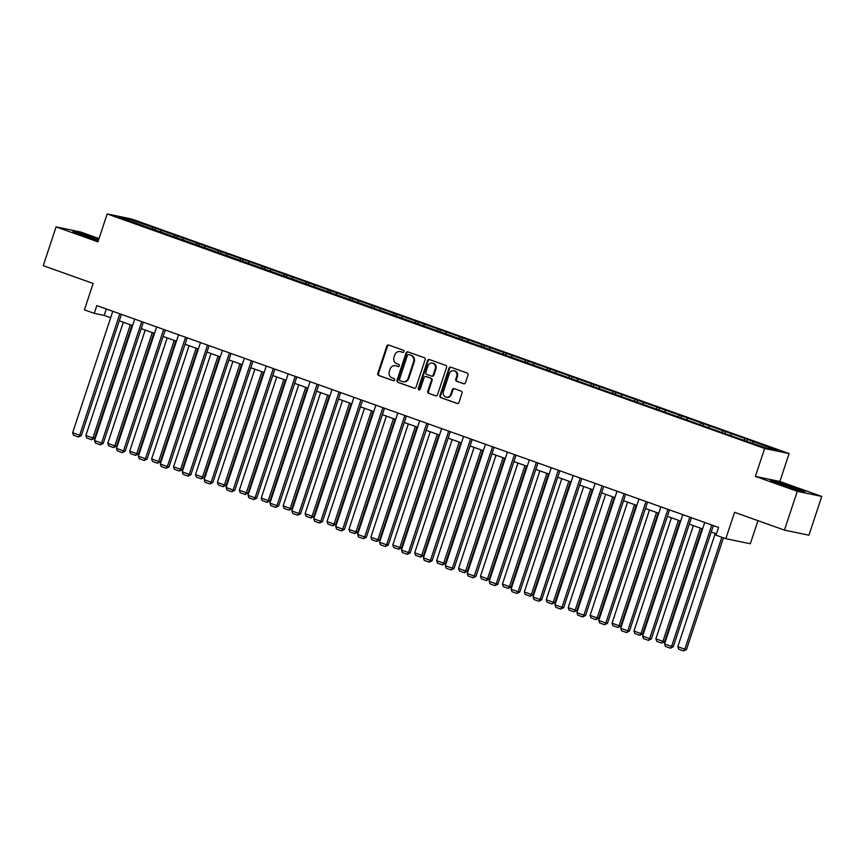 <?xml version="1.0" encoding="UTF-8"?>
<svg xmlns="http://www.w3.org/2000/svg" width="865" height="865" viewBox="0 0 865 865"><rect width="100%" height="100%" fill="white"/><g stroke="black" fill="none" stroke-linecap="round" stroke-linejoin="round"><path stroke-width="1.3" d="M403.998 351.677A1.125 1.027 -78.3 0 0 403.382 350.26L388.72 345.038A1.611 1.46 -78.3 0 0 386.839 346.065L377.778 373.464A1.611 1.46 -78.3 0 0 378.654 375.486L393.315 380.708A1.125 1.027 -78.3 0 0 394.635 379.995A1.125 1.027 -78.3 0 0 394.018 378.578L392.115 377.908A5.136 4.682 -78.3 0 1 389.315 371.453L390.072 369.171A5.136 4.682 -78.3 0 1 396.094 365.873L397.997 366.555A1.125 1.027 -78.3 0 0 399.316 365.83A1.125 1.027 -78.3 0 0 398.7 364.425L396.808 363.743A5.136 4.682 -78.3 0 1 393.997 357.299L394.754 355.018A5.136 4.682 -78.3 0 1 400.776 351.72L402.679 352.39A1.125 1.027 -78.3 0 0 403.998 351.677M463.597 383.746A1.611 1.46 -78.3 0 0 465.478 382.719L468.019 375.021A1.611 1.46 -78.3 0 0 467.143 373.01L450.87 367.203A1.611 1.46 -78.3 0 0 448.989 368.231L439.928 395.64A1.611 1.46 -78.3 0 0 440.804 397.651L457.077 403.458A1.611 1.46 -78.3 0 0 458.958 402.43L462.029 393.143A1.611 1.46 -78.3 0 0 461.153 391.131L454.19 388.644A1.611 1.46 -78.3 0 0 452.309 389.672L450.784 394.278A4.293 3.914 -78.3 0 1 446.221 397.165A4.293 3.914 -78.3 0 1 443.399 391.65L449.368 373.604A4.293 3.914 -78.3 0 1 453.93 370.717A4.293 3.914 -78.3 0 1 456.752 376.243L455.758 379.248A1.611 1.46 -78.3 0 0 456.634 381.26L463.954 383.822M99.032 238.578L80.553 231.982L56.074 226.9L43.25 265.674L93.139 283.471L84.424 309.843L94.263 313.357L96.826 305.594L718.566 527.412L715.993 535.165L725.832 538.679L750.312 543.761L757.956 520.665M797.271 491.331L821.75 496.424L779.873 481.481L755.394 476.399L797.271 491.331L784.447 530.115L734.558 512.307L725.832 538.679M755.394 476.399L764.617 448.481L107.184 213.925L131.664 219.007L789.107 453.563L764.617 448.481M56.074 226.9L97.95 241.843L107.184 213.925M425.126 359.721A1.611 1.46 -78.3 0 0 424.25 357.71L407.966 351.893A1.611 1.46 -78.3 0 0 406.085 352.931L397.024 380.33A1.611 1.46 -78.3 0 0 397.9 382.352L414.173 388.158A1.611 1.46 -78.3 0 0 416.065 387.12L425.126 359.721M429.418 359.548L445.702 365.354A1.611 1.46 -78.3 0 1 446.578 367.376L437.506 394.775A1.611 1.46 -78.3 0 1 435.625 395.802L428.662 393.326A1.611 1.46 -78.3 0 1 427.786 391.304L431.462 380.189A1.611 1.46 -78.3 0 0 430.586 378.178L425.958 376.535A1.611 1.46 -78.3 0 0 424.077 377.562L420.249 389.131A1.125 1.027 -78.3 0 1 419.06 389.888A1.125 1.027 -78.3 0 1 418.325 388.439L427.537 360.586A1.611 1.46 -78.3 0 1 429.418 359.548M821.75 496.424L808.926 535.197L784.447 530.115M747.349 439.377L155.397 228.187L129.09 219.169L119.035 217.072L740.894 439.29L767.201 448.319L777.257 450.406L747.349 439.377L746.798 441.042M743.965 440.036L744.927 438.879M730.482 435.225L731.433 434.068M722.048 432.208L723.01 431.051M708.554 427.397L709.516 426.24M700.12 424.391L701.082 423.234M686.626 419.579L687.588 418.422M678.192 416.562L679.155 415.416M664.709 411.751L665.672 410.594M656.276 408.745L657.238 407.588M642.782 403.933L643.744 402.776M634.348 400.928L635.31 399.771M620.854 396.116L621.816 394.959M612.431 393.099L613.382 391.942M598.937 388.288L599.899 387.131M590.503 385.282L591.465 384.125M577.009 380.47L577.971 379.313M568.575 377.454L569.538 376.307M555.081 372.642L556.044 371.485M546.658 369.636L547.61 368.479M533.164 364.825L534.127 363.668M524.731 361.819L525.693 360.662M511.237 357.007L512.199 355.85M502.803 353.99L503.765 352.834M489.32 349.179L490.271 348.022M480.886 346.173L481.848 345.016M467.392 341.361L468.354 340.204M458.958 338.345L459.921 337.199M445.464 333.533L446.427 332.376M437.03 330.527L437.993 329.37M423.547 325.716L424.499 324.559M415.114 322.71L416.076 321.553M401.62 317.898L402.582 316.741M393.186 314.882L394.148 313.725M379.692 310.07L380.654 308.913M371.269 307.064L372.22 305.907M357.775 302.253L358.737 301.096M349.341 299.236L350.303 298.09M335.847 294.424L336.809 293.267M327.413 291.418L328.376 290.262M313.919 286.607L314.882 285.45M305.496 283.601L306.448 282.444M292.002 278.789L292.965 277.633M283.569 275.773L284.531 274.616M270.075 270.961L271.037 269.804M261.641 267.955L262.603 266.798M248.158 263.144L249.109 261.987M239.724 260.127L240.675 258.981M226.23 255.316L227.192 254.159M217.796 252.31L218.758 251.153M204.302 247.498L205.264 246.341M195.868 244.492L196.831 243.335M182.385 239.681L183.337 238.524M173.952 236.664L174.914 235.507M160.458 231.852L161.42 230.696M152.024 228.847L152.986 227.69M129.285 220.726L129.09 219.169M779.873 481.481L789.107 453.563M94.263 313.357L104.178 315.411L110.666 317.725M119.273 320.796L132.594 325.554M141.2 328.624L154.511 333.371M163.117 336.442L176.438 341.188M185.045 344.259L198.355 349.017M206.973 352.087L220.283 356.834M228.89 359.905L242.211 364.662M250.818 367.733L264.128 372.48M272.745 375.551L286.055 380.297M294.662 383.368L307.983 388.125M316.59 391.196L329.9 395.943M338.507 399.014L351.828 403.771M360.435 406.842L373.756 411.589M382.362 414.659L395.673 419.406M404.279 422.477L417.6 427.234M426.207 430.305L439.528 435.052M448.135 438.123L461.445 442.88M470.052 445.951L483.373 450.697M491.98 453.768L505.29 458.515M513.907 461.586L527.218 466.343M535.824 469.414L549.145 474.161M557.752 477.231L571.062 481.989M579.669 485.06L592.99 489.806M601.597 492.877L614.918 497.624M623.524 500.694L636.835 505.452M645.441 508.523L658.762 513.269M667.369 516.34L680.69 521.098M689.297 524.168L702.607 528.915M711.214 531.986L716.436 533.846M752.399 443.042L753.361 441.885M106.308 308.978L104.178 315.411M154.846 229.852L155.397 228.187M176.774 237.68L177.325 236.015M198.701 245.498L199.253 243.833M220.618 253.315L221.17 251.661M242.546 261.144L243.097 259.478M264.474 268.961L265.014 267.296M286.391 276.789L286.942 275.124M308.318 284.607L308.87 282.942M330.246 292.424L330.787 290.77M352.163 300.252L352.715 298.587M374.091 308.07L374.642 306.405M396.008 315.898L396.559 314.233M417.936 323.715L418.487 322.05M439.863 331.533L440.415 329.879M461.78 339.361L462.332 337.696M483.708 347.179L484.259 345.513M505.636 355.007L506.187 353.342M527.553 362.824L528.104 361.159M549.48 370.642L550.032 368.987M571.408 378.47L571.949 376.805M593.325 386.287L593.877 384.622M615.253 394.116L615.804 392.45M637.181 401.933L637.721 400.268M659.098 409.75L659.649 408.096M681.025 417.579L681.577 415.914M702.942 425.396L703.494 423.731M724.87 433.224L725.421 431.559M98.794 239.291L80.218 233.139L72.855 231.615L98.318 240.751M804.98 491.709L777.851 482.032L770.477 480.507L797.606 490.185L804.98 491.709M403.09 352.444L401.447 351.85A5.136 4.682 -78.3 0 0 400.873 351.698L400.214 351.558M395.532 365.711L396.192 365.852A5.136 4.682 -78.3 0 1 396.765 366.014L398.408 366.598M388.893 345.092A1.611 1.46 -78.3 0 0 387.509 346.205L378.438 373.604A1.611 1.46 -78.3 0 0 379.313 375.615L393.726 380.762M408.139 351.958A1.611 1.46 -78.3 0 0 406.745 353.061L397.684 380.47A1.611 1.46 -78.3 0 0 398.56 382.481L414.67 388.234M408.777 354.574A1.125 1.027 -78.3 0 0 407.458 355.288L399.511 379.346A1.125 1.027 -78.3 0 0 400.117 380.762L402.117 381.476A5.136 4.682 -78.3 0 0 408.15 378.178L413.589 361.732A5.136 4.682 -78.3 0 0 410.778 355.288L409.448 354.704A1.125 1.027 -78.3 0 0 409.188 354.661M402.69 381.627L403.35 381.768A5.136 4.682 -78.3 0 0 408.81 378.308L408.15 378.178M409.448 354.704L411.448 355.418A5.136 4.682 -78.3 0 1 414.249 361.873L408.81 378.308M436.122 395.889L428.662 393.326M426.261 376.589A1.611 1.46 -78.3 0 1 426.629 376.664L431.246 378.319A1.611 1.46 -78.3 0 1 432.122 380.33L428.445 391.445A1.611 1.46 -78.3 0 0 429.321 393.456M429.591 359.613A1.611 1.46 -78.3 0 0 428.197 360.716L418.984 388.58A1.125 1.027 -78.3 0 0 419.406 389.899M435.279 368.663A4.293 3.914 -78.3 0 0 432.457 363.138A4.293 3.914 -78.3 0 0 427.894 366.025L425.796 372.382A1.611 1.46 -78.3 0 0 426.672 374.394L431.289 376.048A1.611 1.46 -78.3 0 0 433.17 375.021L435.279 368.663L435.938 368.804A4.293 3.914 -78.3 0 0 433.116 363.278L432.457 363.138M431.949 376.189A1.611 1.46 -78.3 0 0 433.83 375.15L433.17 375.021M435.938 368.804L433.83 375.15M453.93 370.717L454.601 370.858A4.293 3.914 -78.3 0 1 457.412 376.372L456.417 379.378A1.611 1.46 -78.3 0 0 457.293 381.4L464.094 383.822M446.221 397.165L446.881 397.305A4.293 3.914 -78.3 0 0 451.443 394.418L450.784 394.278M454.363 388.699A1.611 1.46 -78.3 0 0 452.968 389.812L451.443 394.418M451.043 367.268A1.611 1.46 -78.3 0 0 449.649 368.371L440.588 395.781A1.611 1.46 -78.3 0 0 441.464 397.792L457.574 403.533M130.345 324.743L92.879 438.004L85.862 435.506L123.317 322.245M94.534 438.35L91.658 439.755L92.879 438.004L94.534 438.35L131.923 325.316M91.658 439.755L86.738 437.993L85.862 435.506M119.824 313.8L79.656 435.257L81.31 435.603L121.403 314.363M112.796 311.292L72.628 432.749L79.656 435.257L78.423 436.998L73.503 435.246L72.628 432.749M81.31 435.603L78.423 436.998M95.258 239.756A10.629 0.551 18.3 0 0 95.756 239.897A10.629 0.551 18.3 0 0 98.361 240.611M98.545 240.038A10.629 0.551 18.3 0 0 84.229 235.15A10.629 0.551 18.3 0 0 79.926 234.242A10.629 0.551 18.3 0 0 86.241 236.826M74.779 232.404L98.686 239.648M792.881 488.649A10.629 0.551 18.3 0 0 797.66 489.785A10.629 0.551 18.3 0 0 791.929 487.309A10.629 0.551 18.3 0 0 777.548 483.135A10.629 0.551 18.3 0 0 783.322 485.525A10.629 0.551 18.3 0 0 783.874 485.719M772.402 481.297L794.762 487.903L803.023 491.309M152.262 332.571L114.807 445.832L107.779 443.323L145.233 330.062M116.461 446.178L113.585 447.573L114.807 445.832L116.461 446.178L153.851 333.133M113.585 447.573L108.666 445.821L107.779 443.323M174.189 340.388L136.735 453.649L129.707 451.141L167.161 337.88M138.389 453.995L135.502 455.39L136.735 453.649L138.389 453.995L175.768 340.951M135.502 455.39L130.583 453.638L129.707 451.141M141.741 321.629L101.573 443.085L103.227 443.421L143.32 322.191M134.713 319.12L94.544 440.577L101.573 443.085L100.351 444.826L95.431 443.075L94.544 440.577M103.227 443.421L100.351 444.826M163.669 329.446L123.5 450.903L125.155 451.249L165.247 330.008M156.641 326.938L116.472 448.394L123.5 450.903L122.279 452.644L117.359 450.892L116.472 448.394M125.155 451.249L122.279 452.644M196.117 348.217L158.652 461.478L151.624 458.969L189.089 345.708M160.306 461.813L157.43 463.218L158.652 461.478L160.306 461.813L197.696 348.779M157.43 463.218L152.51 461.467L151.624 458.969M218.034 356.034L180.58 469.295L173.551 466.786L211.006 353.525M182.234 469.641L179.358 471.036L180.58 469.295L182.234 469.641L219.613 356.596M179.358 471.036L174.438 469.284L173.551 466.786M239.962 363.851L202.507 477.112L195.479 474.615L232.934 361.354M204.162 477.458L201.275 478.864L202.507 477.112L204.162 477.458L241.54 364.425M201.275 478.864L196.355 477.102L195.479 474.615M185.586 337.264L145.417 458.72L147.072 459.066L187.175 337.826M178.568 334.755L138.4 456.223L145.417 458.72L144.196 460.472L139.276 458.71L138.4 456.223M147.072 459.066L144.196 460.472M207.513 345.092L167.345 466.549L168.999 466.895L209.092 345.654M200.485 342.583L160.317 464.04L167.345 466.549L166.123 468.289L161.204 466.538L160.317 464.04M168.999 466.895L166.123 468.289M229.441 352.909L189.273 474.366L190.927 474.712L231.02 353.471M222.413 350.401L182.245 471.858L189.273 474.366L188.04 476.107L183.131 474.355L182.245 471.858M190.927 474.712L188.04 476.107M251.358 360.737L211.19 482.194L212.844 482.529L252.948 361.3M244.33 358.229L204.172 479.686L211.19 482.194L209.968 483.935L205.048 482.183L204.172 479.686M212.844 482.529L209.968 483.935M273.286 368.555L233.118 490.012L234.772 490.358L274.865 369.117M266.258 366.046L226.089 487.503L233.118 490.012L231.896 491.753L226.976 490.001L226.089 487.503M234.772 490.358L231.896 491.753M295.214 376.372L255.045 497.829L256.7 498.175L296.792 376.935M288.186 373.864L248.017 495.331L255.045 497.829L253.813 499.581L248.893 497.818L248.017 495.331M256.7 498.175L253.813 499.581M317.131 384.201L276.962 505.657L278.617 506.003L318.72 384.763M310.103 381.692L269.934 503.149L276.962 505.657L275.74 507.398L270.821 505.647L269.934 503.149M278.617 506.003L275.74 507.398M339.058 392.018L298.89 513.475L300.544 513.821L340.637 392.58M332.03 389.51L291.862 510.966L298.89 513.475L297.668 515.216L292.748 513.464L291.862 510.966M300.544 513.821L297.668 515.216M360.986 399.846L320.818 521.303L322.472 521.638L362.565 400.409M353.958 397.338L313.79 518.795L320.818 521.303L319.585 523.044L314.665 521.292L313.79 518.795M322.472 521.638L319.585 523.044M382.903 407.664L342.735 529.12L344.389 529.466L384.482 408.226M375.875 405.155L335.707 526.612L342.735 529.12L341.513 530.861L336.593 529.11L335.707 526.612M344.389 529.466L341.513 530.861M404.831 415.481L364.662 536.938L366.317 537.284L406.409 416.043M397.803 412.973L357.634 534.44L364.662 536.938L363.441 538.69L358.521 536.927L357.634 534.44M366.317 537.284L363.441 538.69M426.748 423.309L386.59 544.766L388.234 545.112L428.337 423.872M419.73 420.801L379.562 542.258L386.59 544.766L385.358 546.507L380.438 544.755L379.562 542.258M388.234 545.112L385.358 546.507M448.675 431.127L408.507 552.584L410.161 552.93L450.254 431.689M441.647 428.618L401.479 550.075L408.507 552.584L407.285 554.324L402.366 552.573L401.479 550.075M410.161 552.93L407.285 554.324M470.603 438.955L430.435 560.412L432.089 560.747L472.182 439.517M463.575 436.447L423.407 557.903L430.435 560.412L429.213 562.153L424.293 560.401L423.407 557.903M432.089 560.747L429.213 562.153M492.52 446.772L452.352 568.229L454.006 568.575L494.11 447.335M485.503 444.264L445.334 565.721L452.352 568.229L451.13 569.97L446.21 568.218L445.334 565.721M454.006 568.575L451.13 569.97M514.448 454.59L474.279 576.047L475.934 576.393L516.027 455.152M507.42 452.081L467.251 573.549L474.279 576.047L473.058 577.798L468.138 576.036L467.251 573.549M475.934 576.393L473.058 577.798M536.376 462.418L496.207 583.875L497.862 584.221L537.954 462.98M529.348 459.91L489.179 581.366L496.207 583.875L494.975 585.616L490.066 583.864L489.179 581.366M497.862 584.221L494.975 585.616M558.293 470.236L518.124 591.692L519.779 592.038L559.882 470.798M551.264 467.727L511.096 589.184L518.124 591.692L516.902 593.433L511.983 591.682L511.096 589.184M519.779 592.038L516.902 593.433M580.22 478.064L540.052 599.521L541.706 599.856L581.799 478.626M573.192 475.555L533.024 597.012L540.052 599.521L538.83 601.262L533.91 599.499L533.024 597.012M541.706 599.856L538.83 601.262M261.89 371.68L224.424 484.941L217.396 482.432L254.861 369.171M226.079 485.287L223.202 486.681L224.424 484.941L226.079 485.287L263.468 372.242M223.202 486.681L218.283 484.93L217.396 482.432M283.807 379.497L246.352 492.758L239.324 490.25L276.778 376.989M248.006 493.104L245.13 494.499L246.352 492.758L248.006 493.104L285.385 380.059M245.13 494.499L240.21 492.747L239.324 490.25M305.734 387.325L268.28 500.586L261.252 498.078L298.706 384.817M269.934 500.921L267.047 502.327L268.28 500.586L269.934 500.921L307.313 387.888M267.047 502.327L262.127 500.575L261.252 498.078M327.651 395.143L290.197 508.404L283.169 505.895L320.634 392.634M291.851 508.75L288.975 510.145L290.197 508.404L291.851 508.75L329.241 395.705M288.975 510.145L284.055 508.393L283.169 505.895M349.579 402.96L312.124 516.221L305.096 513.724L342.551 400.463M313.779 516.567L310.903 517.973L312.124 516.221L313.779 516.567L351.158 403.533M310.903 517.973L305.983 516.21L305.096 513.724M371.507 410.789L334.041 524.049L327.024 521.541L364.479 408.28M335.696 524.395L332.82 525.79L334.041 524.049L335.696 524.395L373.085 411.351M332.82 525.79L327.9 524.039L327.024 521.541M393.424 418.606L355.969 531.867L348.941 529.358L386.396 416.097M357.623 532.213L354.747 533.608L355.969 531.867L357.623 532.213L395.013 419.168M354.747 533.608L349.828 531.856L348.941 529.358M415.351 426.434L377.897 539.695L370.869 537.187L408.323 423.926M379.551 540.03L376.664 541.436L377.897 539.695L379.551 540.03L416.93 426.996M376.664 541.436L371.755 539.684L370.869 537.187M437.279 434.252L399.814 547.513L392.786 545.004L430.251 431.743M401.468 547.859L398.592 549.253L399.814 547.513L401.468 547.859L438.858 434.814M398.592 549.253L393.672 547.502L392.786 545.004M459.196 442.069L421.742 555.33L414.713 552.832L452.168 439.571M423.396 555.676L420.52 557.082L421.742 555.33L423.396 555.676L460.786 442.642M420.52 557.082L415.6 555.319L414.713 552.832M481.124 449.897L443.669 563.158L436.641 560.65L474.096 447.389M445.324 563.504L442.437 564.899L443.669 563.158L445.324 563.504L482.702 450.46M442.437 564.899L437.517 563.147L436.641 560.65M503.052 457.715L465.586 570.976L458.558 568.467L496.023 455.206M467.241 571.322L464.364 572.716L465.586 570.976L467.241 571.322L504.63 458.277M464.364 572.716L459.445 570.965L458.558 568.467M524.968 465.543L487.514 578.804L480.486 576.295L517.94 463.035M489.168 579.139L486.292 580.545L487.514 578.804L489.168 579.139L526.547 466.105M486.292 580.545L481.373 578.793L480.486 576.295M546.896 473.36L509.442 586.621L502.414 584.113L539.868 470.852M511.096 586.967L508.209 588.362L509.442 586.621L511.096 586.967L548.475 473.923M508.209 588.362L503.289 586.611L502.414 584.113M568.824 481.178L531.359 594.439L524.331 591.941L561.796 478.68M533.013 594.785L530.137 596.19L531.359 594.439L533.013 594.785L570.403 481.751M530.137 596.19L525.217 594.428L524.331 591.941M590.741 489.006L553.286 602.267L546.258 599.759L583.713 486.498M554.941 602.613L552.065 604.008L553.286 602.267L554.941 602.613L592.32 489.568M552.065 604.008L547.145 602.256L546.258 599.759M612.669 496.824L575.203 610.085L568.186 607.576L605.641 494.315M576.858 610.43L573.982 611.825L575.203 610.085L576.858 610.43L614.247 497.386M573.982 611.825L569.062 610.074L568.186 607.576M634.586 504.652L597.131 617.913L590.103 615.404L627.568 502.143M598.785 618.248L595.909 619.654L597.131 617.913L598.785 618.248L636.175 505.214M595.909 619.654L590.99 617.902L590.103 615.404M656.513 512.469L619.059 625.73L612.031 623.222L649.485 509.961M620.713 626.076L617.837 627.471L619.059 625.73L620.713 626.076L658.092 513.032M617.837 627.471L612.917 625.719L612.031 623.222M678.441 520.287L640.976 633.548L633.959 631.05L671.413 517.789M642.63 633.894L639.754 635.299L640.976 633.548L642.63 633.894L680.02 520.86M639.754 635.299L634.834 633.537L633.959 631.05M602.148 485.881L561.98 607.338L563.634 607.684L603.727 486.444M595.12 483.373L554.952 604.83L561.98 607.338L560.747 609.079L555.827 607.327L554.952 604.83M563.634 607.684L560.747 609.079M624.065 493.699L583.897 615.156L585.551 615.502L625.654 494.261M617.037 491.19L576.869 612.658L583.897 615.156L582.675 616.907L577.755 615.145L576.869 612.658M585.551 615.502L582.675 616.907M645.993 501.527L605.824 622.984L607.479 623.33L647.571 502.089M638.965 499.019L598.796 620.475L605.824 622.984L604.603 624.725L599.683 622.973L598.796 620.475M607.479 623.33L604.603 624.725M667.921 509.344L627.752 630.801L629.406 631.147L669.499 509.907M660.892 506.836L620.724 628.293L627.752 630.801L626.52 632.542L621.6 630.79L620.724 628.293M629.406 631.147L626.52 632.542M700.358 528.115L662.904 641.376L655.875 638.867L693.33 525.606M664.558 641.722L661.682 643.117L662.904 641.376L664.558 641.722L701.948 528.677M661.682 643.117L656.762 641.365L655.875 638.867M689.837 517.173L649.669 638.63L651.323 638.965L691.416 517.735M682.809 514.664L642.641 636.121L649.669 638.63L648.447 640.37L643.528 638.608L642.641 636.121M651.323 638.965L648.447 640.37M721.853 537.262L684.831 649.193L677.803 646.685L715.258 533.424M686.486 649.539L683.599 650.934L684.831 649.193L686.486 649.539L723.432 537.825M683.599 650.934L678.69 649.183L677.803 646.685M711.765 524.99L671.597 646.447L673.251 646.793L713.344 525.552M704.737 522.482L664.569 643.938L671.597 646.447L670.375 648.188L665.455 646.436L664.569 643.938M673.251 646.793L670.375 648.188M401.447 351.85L400.776 351.72M396.765 366.014L396.094 365.873M379.313 375.615L378.654 375.486M378.438 373.604L377.778 373.464M387.509 346.205L386.839 346.065M398.56 382.481L397.9 382.352M397.684 380.47L397.024 380.33M406.745 353.061L406.085 352.931M414.249 361.873L413.589 361.732M411.448 355.418L410.778 355.288M428.445 391.445L427.786 391.304M432.122 380.33L431.462 380.189M431.246 378.319L430.586 378.178M426.629 376.664L425.958 376.535M418.984 388.58L418.325 388.439M428.197 360.716L427.537 360.586M457.293 381.4L456.634 381.26M456.417 379.378L455.758 379.248M457.412 376.372L456.752 376.243M452.968 389.812L452.309 389.672M441.464 397.792L440.804 397.651M440.588 395.781L439.928 395.64M449.649 368.371L448.989 368.231M409.318 354.672L408.658 354.531M426.445 376.621L425.785 376.48M432.132 376.232L431.462 376.102"/></g></svg>
